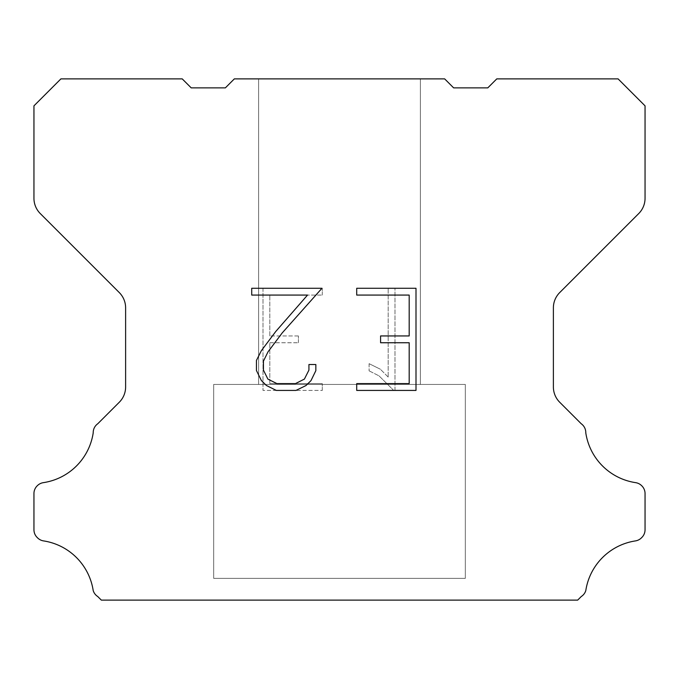 <?xml version="1.0" encoding="UTF-8"?>
<svg xmlns="http://www.w3.org/2000/svg" width="679" height="679" viewBox="0 0 679 679"><rect width="100%" height="100%" fill="white"/><g stroke="black" fill="none" stroke-linecap="round" stroke-linejoin="round"><path stroke-width="0.51" stroke-dasharray="3.4 2.55" d="M420.377 384.433L420.377 78.883L258.623 78.883L258.623 384.433L420.377 384.433L258.623 384.433L420.377 384.433L420.377 78.883L258.623 78.883L258.623 384.433L420.377 384.433L258.623 384.433L420.377 384.433L420.377 78.883L258.623 78.883L258.623 384.433L420.377 384.433L258.623 384.433L420.377 384.433L420.377 78.883L258.623 78.883L258.623 384.433L420.377 384.433L258.623 384.433L420.377 384.433L420.377 78.883L258.623 78.883L258.623 384.433L420.377 384.433L258.623 384.433L420.377 384.433L420.377 78.883L258.623 78.883L258.623 384.433L420.377 384.433L258.623 384.433L420.377 384.433L420.377 78.883L258.623 78.883L258.623 384.433L420.377 384.433L258.623 384.433L420.377 384.433L420.377 78.883L258.623 78.883L258.623 384.433L420.377 384.433L258.623 384.433L420.377 384.433L420.377 78.883L258.623 78.883L258.623 384.433L420.377 384.433L258.623 384.433L420.377 384.433L420.377 78.883L258.623 78.883L258.623 384.433L420.377 384.433L258.623 384.433L420.377 384.433L420.377 78.883L258.623 78.883L258.623 384.433L420.377 384.433L258.623 384.433L420.377 384.433L420.377 78.883L258.623 78.883L258.623 384.433L420.377 384.433L258.623 384.433L420.377 384.433L420.377 78.883L258.623 78.883L258.623 384.433L420.377 384.433L258.623 384.433L420.377 384.433L420.377 78.883L258.623 78.883L258.623 384.433L420.377 384.433L258.623 384.433L420.377 384.433L420.377 78.883L258.623 78.883L258.623 384.433L420.377 384.433L258.623 384.433L420.377 384.433L420.377 78.883L258.623 78.883L258.623 384.433L420.377 384.433L258.623 384.433L420.377 384.433L420.377 78.883L258.623 78.883L258.623 384.433L420.377 384.433L258.623 384.433L258.623 78.883L258.623 384.433L420.377 384.433L420.377 78.883L258.623 78.883L258.623 384.433L420.377 384.433L420.377 78.883L258.623 78.883L258.623 384.433L420.377 384.433L420.377 78.883L258.623 78.883L258.623 384.433L420.377 384.433L420.377 78.883L258.623 78.883L258.623 384.433L420.377 384.433L420.377 78.883L258.623 78.883L258.623 384.433L420.377 384.433L420.377 78.883L258.623 78.883L258.623 384.433L420.377 384.433L420.377 78.883L258.623 78.883L258.623 384.433L420.377 384.433L420.377 78.883L258.623 78.883L258.623 384.433L420.377 384.433L420.377 78.883L258.623 78.883L258.623 384.433L420.377 384.433L420.377 78.883L258.623 78.883L258.623 384.433L420.377 384.433L420.377 78.883L258.623 78.883L258.623 384.433L420.377 384.433L420.377 78.883L258.623 78.883L258.623 384.433L420.377 384.433L420.377 78.883L258.623 78.883L258.623 384.433L420.377 384.433L420.377 78.883L258.623 78.883L258.623 384.433L420.377 384.433L420.377 78.883L258.623 78.883L420.377 78.883L258.623 78.883L420.377 78.883L420.377 384.433L258.623 384.433M213.681 599.939L465.319 599.939M465.319 578.372L465.319 384.433L213.681 384.433L213.681 578.372L465.319 578.372L213.681 578.372L465.319 578.372L465.319 384.433L213.681 384.433L213.681 578.372L465.319 578.372L213.681 578.372L465.319 578.372L465.319 384.433L213.681 384.433L213.681 578.372L465.319 578.372L213.681 578.372L465.319 578.372L465.319 384.433L213.681 384.433L213.681 578.372L465.319 578.372L213.681 578.372L465.319 578.372L465.319 384.433L213.681 384.433L213.681 578.372L465.319 578.372L213.681 578.372L465.319 578.372L465.319 384.433L213.681 384.433L213.681 578.372L465.319 578.372L213.681 578.372L465.319 578.372L465.319 384.433L213.681 384.433L213.681 578.372L465.319 578.372L213.681 578.372L465.319 578.372L465.319 384.433L213.681 384.433L213.681 578.372L465.319 578.372L213.681 578.372L465.319 578.372L465.319 384.433L213.681 384.433L213.681 578.372L465.319 578.372L213.681 578.372L465.319 578.372L465.319 384.433L213.681 384.433L213.681 578.372L465.319 578.372L213.681 578.372L465.319 578.372L465.319 384.433L213.681 384.433L213.681 578.372L465.319 578.372L213.681 578.372L465.319 578.372L465.319 384.433L213.681 384.433L213.681 578.372L465.319 578.372L213.681 578.372L465.319 578.372L465.319 384.433L213.681 384.433L213.681 578.372L465.319 578.372L213.681 578.372L465.319 578.372L465.319 384.433L213.681 384.433L213.681 578.372L465.319 578.372L213.681 578.372L465.319 578.372L465.319 384.433L213.681 384.433L213.681 578.372L465.319 578.372L213.681 578.372L465.319 578.372L465.319 384.433L213.681 384.433L213.681 578.372L465.319 578.372L213.681 578.372L465.319 578.372L465.319 384.433L213.681 384.433L213.681 578.372L465.319 578.372L213.681 578.372L213.681 384.433L213.681 578.372L465.319 578.372L465.319 384.433L213.681 384.433L213.681 578.372L465.319 578.372L465.319 384.433L213.681 384.433L213.681 578.372L465.319 578.372L465.319 384.433L213.681 384.433L213.681 578.372L465.319 578.372L465.319 384.433L213.681 384.433L213.681 578.372L465.319 578.372L465.319 384.433L213.681 384.433L213.681 578.372L465.319 578.372L465.319 384.433L213.681 384.433L213.681 578.372L465.319 578.372L465.319 384.433L213.681 384.433L213.681 578.372L465.319 578.372L465.319 384.433L213.681 384.433L213.681 578.372L465.319 578.372L465.319 384.433L213.681 384.433L213.681 578.372L465.319 578.372L465.319 384.433L213.681 384.433L213.681 578.372L465.319 578.372L465.319 384.433L213.681 384.433L213.681 578.372L465.319 578.372L465.319 384.433L213.681 384.433L213.681 578.372L465.319 578.372L465.319 384.433L213.681 384.433L213.681 578.372L465.319 578.372L465.319 384.433L213.681 384.433L213.681 578.372L465.319 578.372L465.319 384.433L213.681 384.433L465.319 384.433L213.681 384.433L465.319 384.433L465.319 578.372L213.681 578.372M213.681 384.433L465.319 384.433M409.191 342.751L409.191 383.618L356.713 383.618L356.713 390.425L415.998 390.425L415.998 288.269L356.713 288.269L356.713 295.076L409.191 295.076L409.191 335.944L380.588 335.944L380.588 342.751L409.191 342.751M315.845 370.649L315.845 364.521L308.928 364.521L308.928 370.114L304.404 379.086L295.424 383.618L276.93 383.618L267.891 379.103L263.435 370.114L263.435 361.143L268.018 351.824L282.192 332.948L321.965 288.269L251.722 288.269L251.722 295.076L307.528 295.076L275.801 331.437L261.373 350.661L256.45 360.43L256.45 370.539L261.373 380.512L266.423 385.502L276.336 390.425L295.959 390.425L305.932 385.579L310.99 380.622L315.845 370.649M269.809 383.618L269.809 342.751L269.809 383.618L322.287 383.618L269.809 383.618M269.809 342.751L298.412 342.751L269.809 342.751M298.412 342.751L298.412 335.944L298.412 342.751M298.412 335.944L269.809 335.944L298.412 335.944M269.809 335.944L269.809 295.076L269.809 335.944M269.809 295.076L322.287 295.076L269.809 295.076M322.287 295.076L322.287 288.269L322.287 295.076M322.287 390.425L322.287 383.618L322.287 390.425L263.002 390.425L322.287 390.425M263.002 288.269L263.002 390.425L263.002 288.269L322.287 288.269L263.002 288.269M369.096 363.664L369.096 370.836L369.096 363.664L380.401 369.24L369.096 363.664M369.096 370.836L379.069 375.886L369.096 370.836M379.069 375.886L393.557 390.298L379.069 375.886M393.557 390.298L394.991 390.298L393.557 390.298M394.991 390.298L394.991 288.134L394.991 390.298M388.184 377.083L380.401 369.24L388.184 377.083L388.184 288.134L388.184 377.083M394.991 288.134L388.184 288.134L394.991 288.134M234.348 78.883L225.36 87.871L191.215 87.871L182.227 78.883L60.906 78.883L33.95 105.848L33.95 198.302A21.567 21.567 0 0 0 40.265 213.554L119.3 292.59A21.567 21.567 0 0 1 125.615 307.842L125.615 386.979A21.567 21.567 0 0 1 119.3 402.231L97.768 423.755A10.788 10.788 0 0 0 93.218 432.795A59.311 59.311 0 0 1 43.371 482.65A10.788 10.788 0 0 0 37.345 485.689L37.107 485.918A10.788 10.788 0 0 0 33.95 493.548L33.95 529.781A10.788 10.788 0 0 0 37.107 537.403L37.574 537.87A10.788 10.788 0 0 0 43.566 540.908A59.311 59.311 0 0 1 93.193 590.535A10.788 10.788 0 0 0 97.734 596.527L101.324 600.117L577.676 600.117L581.266 596.527A10.788 10.788 0 0 0 585.807 590.535A59.311 59.311 0 0 1 635.434 540.908A10.788 10.788 0 0 0 641.426 537.87L641.893 537.403A10.788 10.788 0 0 0 645.05 529.781L645.05 493.548A10.788 10.788 0 0 0 641.893 485.918L641.655 485.689A10.788 10.788 0 0 0 635.629 482.65A59.311 59.311 0 0 1 585.782 432.795A10.788 10.788 0 0 0 581.232 423.755L559.7 402.231A21.567 21.567 0 0 1 553.385 386.979L553.385 307.842A21.567 21.567 0 0 1 559.7 292.59L638.735 213.554A21.567 21.567 0 0 0 645.05 198.302L645.05 105.848L618.094 78.883L496.773 78.883L487.785 87.871L453.64 87.871L444.652 78.883L234.348 78.883M465.319 600.117L213.681 600.117M258.623 78.883L420.377 78.883"/><path stroke-width="1.02" d="M409.191 383.618L409.191 342.751L380.588 342.751L380.588 335.944L409.191 335.944L409.191 295.076L356.713 295.076L356.713 288.269L415.998 288.269L415.998 390.425L356.713 390.425L356.713 383.618L409.191 383.618M315.845 364.521L315.845 370.649L310.99 380.622L305.932 385.579L295.959 390.425L276.336 390.425L266.423 385.502L261.373 380.512L256.45 370.539L256.45 360.43L261.373 350.661L275.801 331.437L307.528 295.076L251.722 295.076L251.722 288.269L321.965 288.269L282.192 332.948L268.018 351.824L263.435 361.143L263.435 370.114L267.891 379.103L276.93 383.618L295.424 383.618L304.404 379.086L308.928 370.114L308.928 364.521L315.845 364.521M234.348 78.883L444.652 78.883L453.64 87.871L487.785 87.871L496.773 78.883L618.094 78.883L645.05 105.848L645.05 198.302A21.567 21.567 0 0 1 638.735 213.554L559.7 292.59A21.567 21.567 0 0 0 553.385 307.842L553.385 386.979A21.567 21.567 0 0 0 559.7 402.231L581.232 423.755A10.788 10.788 0 0 1 585.782 432.795A59.311 59.311 0 0 0 635.629 482.65A10.788 10.788 0 0 1 641.655 485.689L641.893 485.918A10.788 10.788 0 0 1 645.05 493.548L645.05 529.781A10.788 10.788 0 0 1 641.893 537.403L641.426 537.87A10.788 10.788 0 0 1 635.434 540.908A59.311 59.311 0 0 0 585.807 590.535A10.788 10.788 0 0 1 581.266 596.527L577.676 600.117L101.324 600.117L97.734 596.527A10.788 10.788 0 0 1 93.193 590.535A59.311 59.311 0 0 0 43.566 540.908A10.788 10.788 0 0 1 37.574 537.87L37.107 537.403A10.788 10.788 0 0 1 33.95 529.781L33.95 493.548A10.788 10.788 0 0 1 37.107 485.918L37.345 485.689A10.788 10.788 0 0 1 43.371 482.65A59.311 59.311 0 0 0 93.218 432.795A10.788 10.788 0 0 1 97.768 423.755L119.3 402.231A21.567 21.567 0 0 0 125.615 386.979L125.615 307.842A21.567 21.567 0 0 0 119.3 292.59L40.265 213.554A21.567 21.567 0 0 1 33.95 198.302L33.95 105.848L60.906 78.883L182.227 78.883L191.215 87.871L225.36 87.871L234.348 78.883"/></g></svg>
